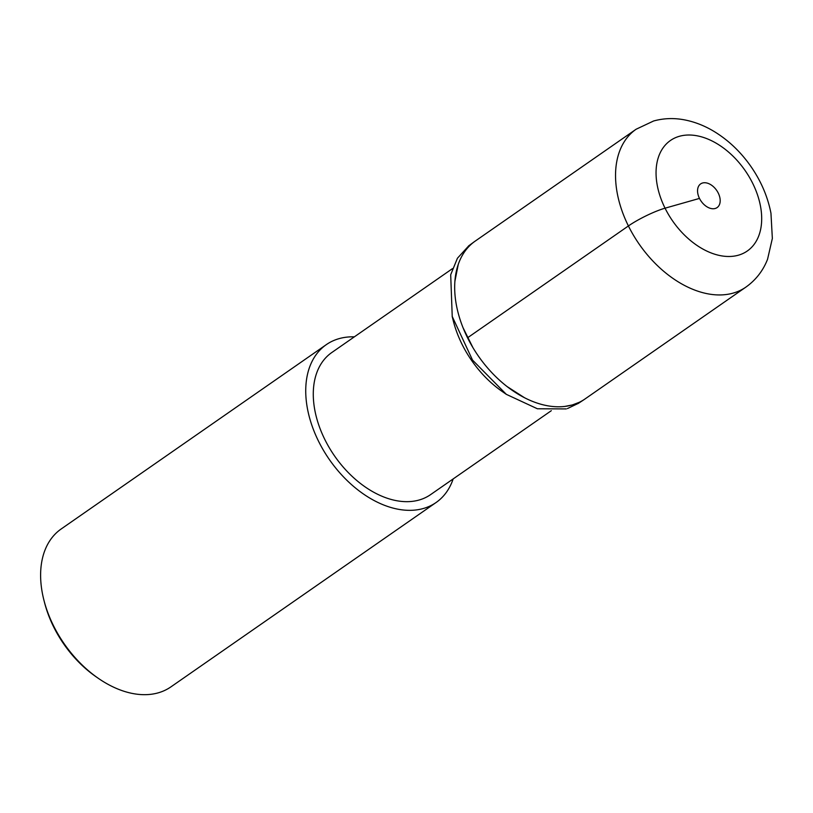 <?xml version="1.0" encoding="UTF-8"?>
<svg xmlns="http://www.w3.org/2000/svg" width="813" height="813" viewBox="0 0 813 813"><rect width="100%" height="100%" fill="white"/><g stroke="black" fill="none" stroke-linecap="round" stroke-linejoin="round"><path stroke-width="1.22" d="M715.196 208.484A14.421 9.461 55.2 0 0 717.107 207.589A14.421 9.461 55.2 0 0 717.503 191.695A14.421 9.461 55.2 0 0 702.544 183.006A14.421 9.461 55.2 0 0 700.633 183.911A14.421 9.461 55.2 0 0 700.237 199.805A14.421 9.461 55.2 0 0 715.196 208.484M636.112 129.237L475.249 241.075A96.147 63.079 55.2 0 0 472.597 347.08A96.147 63.079 55.2 0 0 572.291 404.945A96.147 63.079 55.2 0 0 585.025 398.959L745.887 287.121A96.147 63.079 -124.8 0 1 733.153 293.107A96.147 63.079 -124.8 0 1 633.449 235.231A96.147 63.079 -124.8 0 1 636.112 129.237L653.611 120.985C664.14 118.098 674.922 117.824 685.948 120.161C695.755 122.255 705.196 126.056 714.281 131.574C728.631 140.375 740.897 152.072 751.06 166.685C761.12 181.279 767.757 196.797 770.958 213.24L772.35 238.443L767.543 259.327C763.021 270.8 755.805 280.068 745.887 287.121M326.308 344.641L61.188 528.968A96.147 63.079 55.2 0 0 43.922 600.197L44.552 602.646A91.341 59.928 55.2 0 0 96.097 676.792L98.18 678.235A96.147 63.079 55.2 0 0 158.23 692.839A96.147 63.079 55.2 0 0 170.954 686.853L436.083 502.515A96.147 63.079 -124.8 0 1 423.349 508.501A96.147 63.079 -124.8 0 1 323.645 450.636A96.147 63.079 -124.8 0 1 326.308 344.641A96.147 63.079 -124.8 0 1 339.031 338.655A96.147 63.079 -124.8 0 1 354.366 336.836M43.922 600.197A96.147 63.079 55.2 0 0 98.18 678.235M453.166 478.928A96.147 63.079 -124.8 0 1 436.083 502.515M452.475 268.625L331.795 352.527A86.534 56.768 55.2 0 0 329.407 447.933A86.534 56.768 55.2 0 0 419.132 500.015A86.534 56.768 55.2 0 0 430.585 494.629L551.316 410.687M566.255 408.919L537.403 408.776L506.326 394.346L502.241 391.51A86.534 56.768 -124.8 0 1 453.4 321.277L452.17 316.46M578.013 403.512L567.433 408.563M506.326 394.346L472.516 360.068L452.231 316.47L450.697 274.753L457.424 258.239L468.552 246.065M579.273 402.313L572.301 404.965L564.72 406.439M524.466 397.699L507.099 386.571M472.932 347.649L463.034 327.7M454.884 281.349L458.258 264.398M699.485 198.413L665.054 208.189A28.841 4.787 153.6 0 0 628.408 225.953L467.546 337.791M738.377 255.201A67.306 44.156 -124.8 0 1 665.054 208.189A67.306 44.156 -124.8 0 1 679.363 136.299A67.306 44.156 -124.8 0 1 752.686 183.311A67.306 44.156 -124.8 0 1 738.377 255.201M468.501 245.993L474.345 241.695M578.063 403.573L584.13 399.59"/></g></svg>
